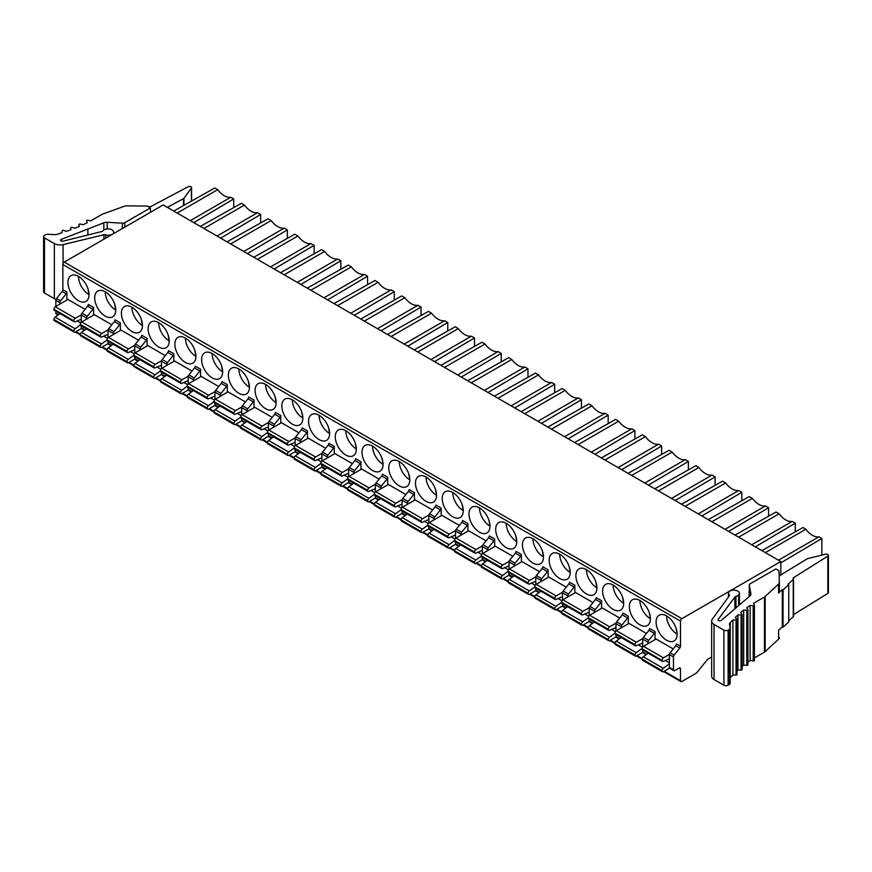 <?xml version="1.0" encoding="UTF-8"?>
<svg xmlns="http://www.w3.org/2000/svg" width="872" height="872" viewBox="0 0 872 872"><rect width="100%" height="100%" fill="white"/><g stroke="black" fill="none" stroke-linecap="round" stroke-linejoin="round"><path stroke-width="1.31" d="M711.661 656.976L707.552 659.352L696.619 672.955L681.882 681.468A1.984 1.145 -60 0 1 680.89 681.566A1.984 1.145 -60 0 1 680.476 680.651L680.476 668.9A1.984 1.145 120 0 0 680.073 667.996A1.984 1.145 120 0 0 679.081 668.094L674.863 670.524A1.984 1.145 -60 0 1 673.871 670.623A1.984 1.145 -60 0 1 673.467 669.718L673.467 656.878A1.984 1.145 -60 0 1 674.165 655.068L679.779 648.081A1.984 1.145 120 0 0 680.476 646.272L680.476 621.104A1.984 1.145 -60 0 1 681.882 618.673L780.822 561.546L163.195 204.964L64.256 262.091A1.984 1.145 120 0 0 62.86 264.521L62.86 289.689A1.984 1.145 -60 0 1 62.152 291.499L56.538 298.486A1.984 1.145 120 0 0 55.841 300.295L55.841 306.454M59.874 304.121L59.874 302.628A1.984 1.145 -60 0 1 60.571 300.818L66.185 293.831A1.984 1.145 120 0 0 66.893 292.022L66.893 300.066M666.622 615.937L666.622 615.937A14.889 8.589 60 0 0 677.141 634.162A14.889 8.589 -120 0 0 670.644 619.185A14.889 8.589 -120 0 0 659.178 615.196A14.889 8.589 -120 0 0 656.093 622.009A14.889 8.589 -120 0 0 662.589 636.996A14.889 8.589 -120 0 0 674.067 640.975A14.889 8.589 -120 0 0 677.141 634.162L676.062 628.156M669.423 658.785L663.276 661.401A1.984 1.145 -60 0 1 662.469 661.401A1.984 1.145 -60 0 1 662.055 660.496L642.064 648.746A1.984 1.145 120 0 1 643.471 646.316L656.093 639.023L673.206 648.91M628.309 623.774L628.309 616.155A1.984 1.145 120 0 1 627.611 617.965L621.998 624.952A1.984 1.145 -60 0 0 621.289 626.761L621.289 627.818M639.885 600.503L639.885 600.503A14.889 8.589 60 0 0 650.414 618.728A14.889 8.589 -120 0 0 643.918 603.751A14.889 8.589 -120 0 0 632.44 599.762A14.889 8.589 -120 0 0 629.366 606.574A14.889 8.589 -120 0 0 635.862 621.562A14.889 8.589 -120 0 0 647.329 625.54A14.889 8.589 -120 0 0 650.414 618.728L649.324 612.722M646.479 633.475L628.985 623.382L616.362 630.674A1.984 1.145 120 0 0 614.956 633.105L614.956 633.301A1.984 1.145 120 0 0 615.37 634.206L635.383 645.771A1.984 1.145 -60 0 1 634.98 644.855L634.98 644.659A1.984 1.145 -60 0 1 636.375 642.228L642.773 638.533M601.571 608.34L601.571 600.721A1.984 1.145 120 0 1 600.873 602.53L595.26 609.517A1.984 1.145 -60 0 0 594.562 611.316L594.562 612.384M613.158 585.068L613.158 585.068A14.889 8.589 60 0 0 623.676 603.293A14.889 8.589 -120 0 0 617.18 588.317A14.889 8.589 -120 0 0 605.713 584.327A14.889 8.589 -120 0 0 602.628 591.14A14.889 8.589 -120 0 0 609.125 606.127A14.889 8.589 -120 0 0 620.592 610.106A14.889 8.589 -120 0 0 623.676 603.293L622.586 597.287M619.741 618.041L602.258 607.947L589.625 615.24A1.984 1.145 120 0 0 588.219 617.67L588.219 617.867A1.984 1.145 120 0 0 588.633 618.771L608.656 630.336A1.984 1.145 -60 0 1 608.242 629.421L608.242 629.224A1.984 1.145 -60 0 1 609.648 626.794L616.035 623.099M574.844 592.906L574.844 585.286A1.984 1.145 120 0 1 574.136 587.096L568.522 594.083A1.984 1.145 -60 0 0 567.825 595.881L567.825 596.949M586.42 569.634L586.42 569.634A14.889 8.589 60 0 0 596.938 587.859A14.889 8.589 -120 0 0 590.442 572.882A14.889 8.589 -120 0 0 578.975 568.893A14.889 8.589 -120 0 0 575.891 575.705A14.889 8.589 -120 0 0 582.387 590.682A14.889 8.589 -120 0 0 593.865 594.671A14.889 8.589 -120 0 0 596.938 587.859L595.859 581.853M593.004 602.607L575.52 592.502L562.887 599.794A1.984 1.145 120 0 0 561.492 602.225L561.492 602.432A1.984 1.145 120 0 0 561.895 603.337L581.918 614.891A1.984 1.145 -60 0 1 581.504 613.986L581.504 613.79A1.984 1.145 -60 0 1 582.91 611.359L589.298 607.664M548.107 577.471L548.107 569.852A1.984 1.145 120 0 1 547.409 571.661L541.795 578.637A1.984 1.145 -60 0 0 541.087 580.447L541.087 581.515M559.682 554.2L559.682 554.2A14.889 8.589 60 0 0 570.212 572.424A14.889 8.589 -120 0 0 563.715 557.448A14.889 8.589 -120 0 0 552.238 553.458A14.889 8.589 -120 0 0 549.164 560.271A14.889 8.589 -120 0 0 555.66 575.248A14.889 8.589 -120 0 0 567.127 579.237A14.889 8.589 -120 0 0 570.212 572.424L569.122 566.418M566.277 587.172L548.782 577.068L536.16 584.36A1.984 1.145 120 0 0 534.754 586.791L534.754 586.998A1.984 1.145 120 0 0 535.168 587.902L555.181 599.456A1.984 1.145 -60 0 1 554.777 598.552L554.777 598.356A1.984 1.145 -60 0 1 556.173 595.925L562.571 592.23M521.369 562.026L521.369 554.418A1.984 1.145 120 0 1 520.671 556.227L515.058 563.203A1.984 1.145 -60 0 0 514.36 565.012L514.36 566.081M532.945 538.765L532.945 538.765A14.889 8.589 60 0 0 543.474 556.99A14.889 8.589 -120 0 0 536.978 542.013A14.889 8.589 -120 0 0 525.511 538.024A14.889 8.589 -120 0 0 522.426 544.837A14.889 8.589 -120 0 0 528.923 559.813A14.889 8.589 -120 0 0 540.389 563.803A14.889 8.589 -120 0 0 543.474 556.99L542.384 550.984M539.539 571.738L522.056 561.633L509.422 568.926A1.984 1.145 120 0 0 508.016 571.356L508.016 571.563A1.984 1.145 120 0 0 508.431 572.468L528.454 584.022A1.984 1.145 -60 0 1 528.04 583.117L528.04 582.921A1.984 1.145 -60 0 1 529.446 580.49L535.833 576.795M494.642 546.591L494.642 538.983A1.984 1.145 120 0 1 493.934 540.793L488.32 547.769A1.984 1.145 -60 0 0 487.622 549.578L487.622 550.646M506.218 523.331L506.218 523.331A14.889 8.589 60 0 0 516.736 541.556A14.889 8.589 -120 0 0 510.24 526.579A14.889 8.589 -120 0 0 498.773 522.59A14.889 8.589 -120 0 0 495.688 529.402A14.889 8.589 -120 0 0 502.185 544.379A14.889 8.589 -120 0 0 513.663 548.368A14.889 8.589 -120 0 0 516.736 541.556L515.657 535.55M512.801 556.303L495.318 546.199L482.685 553.491A1.984 1.145 120 0 0 481.29 555.922L481.29 556.129A1.984 1.145 120 0 0 481.693 557.034L501.716 568.588A1.984 1.145 -60 0 1 501.302 567.683L501.302 567.487A1.984 1.145 -60 0 1 502.708 565.056L509.095 561.361M467.904 531.157L467.904 523.549A1.984 1.145 120 0 1 467.207 525.358L461.593 532.334A1.984 1.145 -60 0 0 460.885 534.144L460.885 535.212M479.48 507.896L479.48 507.896A14.889 8.589 60 0 0 490.01 526.121A14.889 8.589 -120 0 0 483.513 511.145A14.889 8.589 -120 0 0 472.035 507.155A14.889 8.589 -120 0 0 468.962 513.968A14.889 8.589 -120 0 0 475.458 528.944A14.889 8.589 -120 0 0 486.925 532.934A14.889 8.589 -120 0 0 490.01 526.121L488.92 520.115M486.075 540.858L468.58 530.765L455.958 538.057A1.984 1.145 120 0 0 454.552 540.487L454.552 540.695A1.984 1.145 120 0 0 454.966 541.599L474.978 553.153A1.984 1.145 -60 0 1 474.575 552.249L474.575 552.052A1.984 1.145 -60 0 1 475.97 549.622L482.369 545.927M441.167 515.723L441.167 508.114A1.984 1.145 120 0 1 440.469 509.924L434.856 516.9A1.984 1.145 -60 0 0 434.158 518.709L434.158 519.777M452.742 492.451L452.742 492.451A14.889 8.589 60 0 0 463.272 510.687A14.889 8.589 -120 0 0 456.775 495.71A14.889 8.589 -120 0 0 445.309 491.721A14.889 8.589 -120 0 0 442.224 498.533A14.889 8.589 -120 0 0 448.72 513.51A14.889 8.589 -120 0 0 460.187 517.499A14.889 8.589 -120 0 0 463.272 510.687L462.182 504.681M459.337 525.424L441.853 515.33L429.22 522.622A1.984 1.145 120 0 0 427.814 525.053L427.814 525.26A1.984 1.145 120 0 0 428.228 526.165L448.252 537.719A1.984 1.145 -60 0 1 447.837 536.814L447.837 536.618A1.984 1.145 -60 0 1 449.243 534.187L455.631 530.492M414.44 500.288L414.44 492.68A1.984 1.145 120 0 1 413.731 494.489L408.118 501.465A1.984 1.145 -60 0 0 407.42 503.275L407.42 504.343M426.016 477.017L426.016 477.017A14.889 8.589 60 0 0 436.534 495.252A14.889 8.589 -120 0 0 430.038 480.276A14.889 8.589 -120 0 0 418.571 476.286A14.889 8.589 -120 0 0 415.486 483.099A14.889 8.589 -120 0 0 421.983 498.076A14.889 8.589 -120 0 0 433.46 502.065A14.889 8.589 -120 0 0 436.534 495.252L435.455 489.247M432.599 509.989L415.116 499.896L402.483 507.188A1.984 1.145 120 0 0 401.087 509.619L401.087 509.826A1.984 1.145 120 0 0 401.491 510.73L421.514 522.284A1.984 1.145 -60 0 1 421.1 521.38L421.1 521.183A1.984 1.145 -60 0 1 422.506 518.753L428.893 515.058M387.702 484.854L387.702 477.246A1.984 1.145 120 0 1 387.005 479.055L381.391 486.031A1.984 1.145 -60 0 0 380.683 487.84L380.683 488.909M399.278 461.582L399.278 461.582A14.889 8.589 60 0 0 409.807 479.818A14.889 8.589 -120 0 0 403.311 464.841A14.889 8.589 -120 0 0 391.833 460.852A14.889 8.589 -120 0 0 388.748 467.665A14.889 8.589 -120 0 0 395.256 482.641A14.889 8.589 -120 0 0 406.723 486.631A14.889 8.589 -120 0 0 409.807 479.818L408.717 473.812M405.862 494.555L388.378 484.461L375.756 491.754A1.984 1.145 120 0 0 374.35 494.184L374.35 494.391A1.984 1.145 120 0 0 374.764 495.296L394.776 506.85A1.984 1.145 -60 0 1 394.362 505.945L394.362 505.749A1.984 1.145 -60 0 1 395.768 503.318L402.166 499.623M360.964 469.419L360.964 461.811A1.984 1.145 120 0 1 360.267 463.621L354.653 470.597A1.984 1.145 -60 0 0 353.945 472.406L353.945 473.474M372.54 446.148L372.54 446.148A14.889 8.589 60 0 0 383.07 464.384A14.889 8.589 -120 0 0 376.573 449.407A14.889 8.589 -120 0 0 365.106 445.418A14.889 8.589 -120 0 0 362.022 452.23A14.889 8.589 -120 0 0 368.518 467.207A14.889 8.589 -120 0 0 379.985 471.196A14.889 8.589 -120 0 0 383.07 464.384L381.98 458.378M379.135 479.12L361.651 469.027L349.018 476.319A1.984 1.145 120 0 0 347.612 478.75L347.612 478.946A1.984 1.145 120 0 0 348.026 479.862L368.038 491.416A1.984 1.145 -60 0 1 367.635 490.511L367.635 490.315A1.984 1.145 -60 0 1 369.041 487.884L375.429 484.189M334.238 453.985L334.238 446.377A1.984 1.145 120 0 1 333.529 448.175L327.916 455.162A1.984 1.145 -60 0 0 327.218 456.972L327.218 458.04M345.813 430.714L345.813 430.714A14.889 8.589 60 0 0 356.332 448.949A14.889 8.589 -120 0 0 349.836 433.973A14.889 8.589 -120 0 0 338.369 429.983A14.889 8.589 -120 0 0 335.284 436.796A14.889 8.589 -120 0 0 341.78 451.772A14.889 8.589 -120 0 0 353.258 455.762A14.889 8.589 -120 0 0 356.332 448.949L355.253 442.943M352.397 463.686L334.913 453.593L322.28 460.885A1.984 1.145 120 0 0 320.874 463.315L320.874 463.512A1.984 1.145 120 0 0 321.288 464.427L341.312 475.981A1.984 1.145 -60 0 1 340.898 475.077L340.898 474.869A1.984 1.145 -60 0 1 342.304 472.439L348.691 468.755M307.5 438.551L307.5 430.942A1.984 1.145 120 0 1 306.791 432.741L301.178 439.728A1.984 1.145 -60 0 0 300.48 441.537L300.48 442.605M319.076 415.279L319.076 415.279A14.889 8.589 60 0 0 329.605 433.515A14.889 8.589 -120 0 0 323.109 418.527A14.889 8.589 -120 0 0 311.631 414.549A14.889 8.589 -120 0 0 308.546 421.361A14.889 8.589 -120 0 0 315.054 436.338A14.889 8.589 -120 0 0 326.52 440.327A14.889 8.589 -120 0 0 329.605 433.515L328.515 427.509M325.659 448.252L308.176 438.158L295.553 445.45A1.984 1.145 120 0 0 294.147 447.881L294.147 448.077A1.984 1.145 120 0 0 294.562 448.993L314.574 460.547A1.984 1.145 -60 0 1 314.16 459.642L314.16 459.435A1.984 1.145 -60 0 1 315.566 457.004L321.964 453.32M280.762 423.116L280.762 415.497A1.984 1.145 120 0 1 280.065 417.307L274.451 424.293A1.984 1.145 -60 0 0 273.743 426.103L273.743 427.171M292.338 399.845L292.338 399.845A14.889 8.589 60 0 0 302.867 418.08A14.889 8.589 -120 0 0 296.371 403.093A14.889 8.589 -120 0 0 284.904 399.114A14.889 8.589 -120 0 0 281.82 405.927A14.889 8.589 -120 0 0 288.316 420.904A14.889 8.589 -120 0 0 299.783 424.893A14.889 8.589 -120 0 0 302.867 418.08L301.777 412.075M298.933 432.817L281.449 422.724L268.816 430.016A1.984 1.145 120 0 0 267.41 432.447L267.41 432.643A1.984 1.145 120 0 0 267.824 433.558L287.836 445.112A1.984 1.145 -60 0 1 287.433 444.208L287.433 444.001A1.984 1.145 -60 0 1 288.839 441.57L295.227 437.886M254.035 407.682L254.035 400.063A1.984 1.145 120 0 1 253.327 401.872L247.713 408.859A1.984 1.145 -60 0 0 247.016 410.668L247.016 411.737M265.611 384.41L265.611 384.41A14.889 8.589 60 0 0 276.13 402.646A14.889 8.589 -120 0 0 269.633 387.659A14.889 8.589 -120 0 0 258.166 383.68A14.889 8.589 -120 0 0 255.082 390.493A14.889 8.589 -120 0 0 261.578 405.469A14.889 8.589 -120 0 0 273.045 409.459A14.889 8.589 -120 0 0 276.13 402.646L275.051 396.64M272.195 417.383L254.711 407.289L242.078 414.582A1.984 1.145 120 0 0 240.672 417.012L240.672 417.208A1.984 1.145 120 0 0 241.086 418.124L261.11 429.678A1.984 1.145 -60 0 1 260.695 428.773L260.695 428.566A1.984 1.145 -60 0 1 262.101 426.136L268.489 422.451M227.298 392.247L227.298 384.628A1.984 1.145 120 0 1 226.589 386.438L220.976 393.425A1.984 1.145 -60 0 0 220.278 395.234L220.278 396.302M238.874 368.976L238.874 368.976A14.889 8.589 60 0 0 249.403 387.212A14.889 8.589 -120 0 0 242.907 372.224A14.889 8.589 -120 0 0 231.429 368.246A14.889 8.589 -120 0 0 228.344 375.058A14.889 8.589 -120 0 0 234.84 390.035A14.889 8.589 -120 0 0 246.318 394.024A14.889 8.589 -120 0 0 249.403 387.212L248.313 381.206M245.457 401.948L227.974 391.855L215.351 399.147A1.984 1.145 120 0 0 213.945 401.578L213.945 401.774A1.984 1.145 120 0 0 214.349 402.69L234.372 414.244A1.984 1.145 -60 0 1 233.958 413.339L233.958 413.132A1.984 1.145 -60 0 1 235.364 410.701L241.762 407.017M200.56 376.813L200.56 369.194A1.984 1.145 120 0 1 199.862 371.003L194.249 377.99A1.984 1.145 -60 0 0 193.54 379.8L193.54 380.868M212.136 353.542L212.136 353.542A14.889 8.589 60 0 0 222.665 371.777A14.889 8.589 -120 0 0 216.169 356.79A14.889 8.589 -120 0 0 204.702 352.8A14.889 8.589 -120 0 0 201.617 359.624A14.889 8.589 -120 0 0 208.114 374.6A14.889 8.589 -120 0 0 219.581 378.59A14.889 8.589 -120 0 0 222.665 371.777L221.575 365.771M218.73 386.514L201.247 376.421L188.614 383.713A1.984 1.145 120 0 0 187.208 386.143L187.208 386.34A1.984 1.145 120 0 0 187.622 387.255L207.634 398.809A1.984 1.145 -60 0 1 207.231 397.905L207.231 397.697A1.984 1.145 -60 0 1 208.626 395.267L215.024 391.583M173.822 361.379L173.822 353.76A1.984 1.145 120 0 1 173.125 355.569L167.511 362.556A1.984 1.145 -60 0 0 166.814 364.365L166.814 365.433M185.409 338.107L185.409 338.107A14.889 8.589 60 0 0 195.928 356.343A14.889 8.589 -120 0 0 189.431 341.355A14.889 8.589 -120 0 0 177.964 337.366A14.889 8.589 -120 0 0 174.88 344.189A14.889 8.589 -120 0 0 181.376 359.166A14.889 8.589 -120 0 0 192.843 363.155A14.889 8.589 -120 0 0 195.928 356.343L194.848 350.337M191.993 371.08L174.509 360.986L161.876 368.278A1.984 1.145 120 0 0 160.47 370.709L160.47 370.905A1.984 1.145 120 0 0 160.884 371.821L180.907 383.375A1.984 1.145 -60 0 1 180.493 382.47L180.493 382.263A1.984 1.145 -60 0 1 181.899 379.832L188.287 376.148M147.095 345.944L147.095 338.325A1.984 1.145 120 0 1 146.387 340.135L140.774 347.121A1.984 1.145 -60 0 0 140.076 348.931L140.076 349.999M158.671 322.673L158.671 322.673A14.889 8.589 60 0 0 169.201 340.908A14.889 8.589 -120 0 0 162.704 325.921A14.889 8.589 -120 0 0 151.227 321.932A14.889 8.589 -120 0 0 148.142 328.755A14.889 8.589 -120 0 0 154.638 343.732A14.889 8.589 -120 0 0 166.116 347.721A14.889 8.589 -120 0 0 169.201 340.908L168.111 334.903M165.255 355.645L147.771 345.552L135.149 352.844A1.984 1.145 120 0 0 133.743 355.275L133.743 355.471A1.984 1.145 120 0 0 134.146 356.375L154.17 367.94A1.984 1.145 -60 0 1 153.755 367.025L153.755 366.829A1.984 1.145 -60 0 1 155.162 364.398L161.56 360.714M78.469 276.37L78.469 276.37A14.889 8.589 60 0 0 88.999 294.594A14.889 8.589 -120 0 0 82.491 279.618A14.889 8.589 -120 0 0 71.024 275.628A14.889 8.589 -120 0 0 67.94 282.441A14.889 8.589 -120 0 0 74.436 297.428A14.889 8.589 -120 0 0 85.914 301.418A14.889 8.589 -120 0 0 88.999 294.594L87.909 288.588M81.27 319.217L75.123 321.833A1.984 1.145 -60 0 1 74.316 321.833A1.984 1.145 -60 0 1 73.913 320.929L53.911 309.178A1.984 1.145 120 0 1 55.318 306.748L67.94 299.456L85.053 309.342M111.79 324.776L94.307 314.683L81.674 321.975A1.984 1.145 120 0 0 80.268 324.406L80.268 324.602A1.984 1.145 120 0 0 80.682 325.507L100.705 337.072A1.984 1.145 -60 0 1 100.291 336.156L100.291 335.96A1.984 1.145 -60 0 1 101.697 333.529L108.084 329.845M105.207 291.804L105.207 291.804A14.889 8.589 60 0 0 115.725 310.029A14.889 8.589 -120 0 0 109.229 295.052A14.889 8.589 -120 0 0 97.762 291.063A14.889 8.589 -120 0 0 94.677 297.875A14.889 8.589 -120 0 0 101.174 312.863A14.889 8.589 -120 0 0 112.641 316.852A14.889 8.589 -120 0 0 115.725 310.029L114.646 304.023M138.528 340.211L121.044 330.117L108.411 337.41A1.984 1.145 120 0 0 107.005 339.84L107.005 340.036A1.984 1.145 120 0 0 107.419 340.941L127.432 352.506A1.984 1.145 -60 0 1 127.029 351.59L127.029 351.394A1.984 1.145 -60 0 1 128.424 348.964L134.822 345.279M131.934 307.238L131.934 307.238A14.889 8.589 60 0 0 142.463 325.474A14.889 8.589 -120 0 0 135.967 310.487A14.889 8.589 -120 0 0 124.5 306.497A14.889 8.589 -120 0 0 121.415 313.31A14.889 8.589 -120 0 0 127.912 328.297A14.889 8.589 -120 0 0 139.378 332.287A14.889 8.589 -120 0 0 142.463 325.463L141.373 319.468M120.358 330.51L120.358 322.891A1.984 1.145 120 0 1 119.66 324.7L114.33 321.626L108.717 328.602A1.984 1.145 120 0 0 108.008 330.412L108.008 337.704M93.62 315.075L93.62 307.456A1.984 1.145 120 0 1 92.923 309.266L87.592 306.192L81.979 313.168A1.984 1.145 120 0 0 81.27 314.977L81.27 322.269M642.697 647.035L642.697 639.111L648.027 642.195A1.984 1.145 -60 0 1 648.724 640.386L654.338 633.399A1.984 1.145 120 0 0 655.046 631.59L655.046 639.634M642.697 649.989L642.697 651.951A1.984 1.145 120 0 0 643.1 652.856L646.196 654.643M648.027 642.195L648.027 643.689M655.046 631.59L649.705 628.516A1.984 1.145 -60 0 1 649.008 630.325L643.394 637.301A1.984 1.145 120 0 0 642.697 639.111M648.212 653.172L643.285 656.769L663.276 668.323A1.984 1.145 -60 0 0 662.055 670.633L662.055 670.83A1.984 1.145 -60 0 0 662.469 671.734A1.984 1.145 -60 0 0 663.461 671.636L669.62 668.083M662.055 660.3A1.984 1.145 -60 0 1 663.461 657.87L669.434 654.414M663.276 668.323L669.423 663.832M642.064 648.746L642.064 648.953A1.984 1.145 120 0 0 642.468 649.858L662.469 661.401M643.285 656.769A1.984 1.145 120 0 0 642.064 659.079L642.064 659.287A1.984 1.145 120 0 0 642.468 660.191L662.469 671.734M615.959 634.554L615.959 636.516A1.984 1.145 120 0 0 616.373 637.421L619.087 638.991M615.959 630.968L615.959 623.676L621.289 626.761M628.309 616.155L622.979 613.081A1.984 1.145 -60 0 1 622.27 614.88L616.657 621.867A1.984 1.145 120 0 0 615.959 623.676M621.115 637.519L616.177 641.127A1.984 1.145 120 0 0 614.956 643.438L614.956 643.634A1.984 1.145 120 0 0 615.37 644.539L635.383 656.104A1.984 1.145 -60 0 1 634.98 655.188L634.98 654.992A1.984 1.145 -60 0 1 636.2 652.681L642.097 648.376M642.697 642.991L636.2 645.76A1.984 1.145 -60 0 1 635.383 645.771M642.74 652.332L636.375 656.006A1.984 1.145 -60 0 1 635.383 656.104M589.221 619.12L589.221 621.082A1.984 1.145 120 0 0 589.636 621.987L592.361 623.556M589.221 615.534L589.221 608.242L594.562 611.316M601.571 600.721L596.241 597.647A1.984 1.145 -60 0 1 595.543 599.446L589.93 606.432A1.984 1.145 120 0 0 589.221 608.242M594.377 622.085L589.439 625.693A1.984 1.145 120 0 0 588.219 628.004L588.219 628.2A1.984 1.145 120 0 0 588.633 629.104L608.656 640.669A1.984 1.145 -60 0 1 608.242 639.754L608.242 639.558A1.984 1.145 -60 0 1 609.463 637.247L614.956 633.236M615.959 627.557L609.463 630.325A1.984 1.145 -60 0 1 608.656 630.336M616.003 636.898L609.648 640.571A1.984 1.145 -60 0 1 608.656 640.669M562.495 603.686L562.495 605.648A1.984 1.145 120 0 0 562.898 606.552L565.623 608.122M562.495 600.1L562.495 592.807L567.825 595.881M574.844 585.286L569.503 582.202A1.984 1.145 -60 0 1 568.806 584.011L563.192 590.998A1.984 1.145 120 0 0 562.495 592.807M567.639 606.65L562.713 610.258A1.984 1.145 120 0 0 561.492 612.569L561.492 612.765A1.984 1.145 120 0 0 561.895 613.67L581.918 625.235A1.984 1.145 -60 0 1 581.504 624.319L581.504 624.123A1.984 1.145 -60 0 1 582.725 621.812L588.219 617.801M589.221 612.122L582.725 614.891A1.984 1.145 -60 0 1 581.918 614.891M589.265 621.464L582.91 625.137A1.984 1.145 -60 0 1 581.918 625.235M535.757 588.24L535.757 590.213A1.984 1.145 120 0 0 536.171 591.118L538.885 592.688M535.757 584.665L535.757 577.373L541.087 580.447M548.107 569.852L542.776 566.767A1.984 1.145 -60 0 1 542.068 568.577L536.454 575.564A1.984 1.145 120 0 0 535.757 577.373M540.913 591.216L535.975 594.813A1.984 1.145 120 0 0 534.754 597.135L534.754 597.331A1.984 1.145 120 0 0 535.168 598.236L555.181 609.801A1.984 1.145 -60 0 1 554.777 608.885L554.777 608.689A1.984 1.145 -60 0 1 555.987 606.378L561.492 602.367M562.495 596.688L555.987 599.456A1.984 1.145 -60 0 1 555.181 599.456M562.538 606.029L556.173 609.692A1.984 1.145 -60 0 1 555.181 609.801M509.019 572.806L509.019 574.779A1.984 1.145 120 0 0 509.433 575.683L512.158 577.253M509.019 569.231L509.019 561.939L514.36 565.012M521.369 554.418L516.039 551.333A1.984 1.145 -60 0 1 515.341 553.142L509.728 560.129A1.984 1.145 120 0 0 509.019 561.939M514.175 575.782L509.237 579.379A1.984 1.145 120 0 0 508.016 581.689L508.016 581.897A1.984 1.145 120 0 0 508.431 582.801L528.454 594.355A1.984 1.145 -60 0 1 528.04 593.451L528.04 593.254A1.984 1.145 -60 0 1 529.26 590.943L534.754 586.932M535.757 581.253L529.26 584.022A1.984 1.145 -60 0 1 528.454 584.022M535.8 590.595L529.446 594.257A1.984 1.145 -60 0 1 528.454 594.355M482.292 557.372L482.292 559.344A1.984 1.145 120 0 0 482.696 560.249L485.421 561.819M482.292 553.796L482.292 546.504L487.622 549.578M494.642 538.983L489.301 535.899A1.984 1.145 -60 0 1 488.603 537.708L482.99 544.695A1.984 1.145 120 0 0 482.292 546.504M487.437 560.347L482.51 563.944A1.984 1.145 120 0 0 481.29 566.255L481.29 566.462A1.984 1.145 120 0 0 481.693 567.367L501.716 578.921A1.984 1.145 -60 0 1 501.302 578.016L501.302 577.82A1.984 1.145 -60 0 1 502.523 575.509L508.016 571.498M509.019 565.819L502.523 568.588A1.984 1.145 -60 0 1 501.716 568.588M509.063 575.16L502.708 578.823A1.984 1.145 -60 0 1 501.716 578.921M455.555 541.937L455.555 543.91A1.984 1.145 120 0 0 455.969 544.815L458.683 546.384M455.555 538.362L455.555 531.07L460.885 534.144M467.904 523.549L462.574 520.464A1.984 1.145 -60 0 1 461.866 522.274L456.252 529.26A1.984 1.145 120 0 0 455.555 531.07M460.71 544.913L455.773 548.51A1.984 1.145 120 0 0 454.552 550.821L454.552 551.028A1.984 1.145 120 0 0 454.966 551.932L474.978 563.486A1.984 1.145 -60 0 1 474.575 562.582L474.575 562.386A1.984 1.145 -60 0 1 475.785 560.075L481.29 556.063M482.292 550.385L475.785 553.153A1.984 1.145 -60 0 1 474.978 553.153M482.336 559.726L475.97 563.388A1.984 1.145 -60 0 1 474.978 563.486M428.817 526.503L428.817 528.476A1.984 1.145 120 0 0 429.231 529.38L431.956 530.95M428.817 522.928L428.817 515.635L434.158 518.709M441.167 508.114L435.837 505.03A1.984 1.145 -60 0 1 435.139 506.839L429.525 513.826A1.984 1.145 120 0 0 428.817 515.635M433.973 529.478L429.035 533.075A1.984 1.145 120 0 0 427.814 535.386L427.814 535.593A1.984 1.145 120 0 0 428.228 536.498L448.252 548.052A1.984 1.145 -60 0 1 447.837 547.147L447.837 546.951A1.984 1.145 -60 0 1 449.058 544.64L454.552 540.629M455.555 534.95L449.058 537.719A1.984 1.145 -60 0 1 448.252 537.719M455.598 544.281L449.243 547.954A1.984 1.145 -60 0 1 448.252 548.052M402.09 511.068L402.09 513.041A1.984 1.145 120 0 0 402.493 513.946L405.218 515.515M402.09 507.493L402.09 500.201L407.42 503.275M414.44 492.68L409.099 489.595A1.984 1.145 -60 0 1 408.401 491.405L402.788 498.392A1.984 1.145 120 0 0 402.09 500.201M407.235 514.044L402.297 517.641A1.984 1.145 120 0 0 401.087 519.952L401.087 520.159A1.984 1.145 120 0 0 401.491 521.064L421.514 532.618A1.984 1.145 -60 0 1 421.1 531.713L421.1 531.517A1.984 1.145 -60 0 1 422.321 529.206L427.814 525.195M428.817 519.516L422.321 522.284A1.984 1.145 -60 0 1 421.514 522.284M428.861 528.846L422.506 532.52A1.984 1.145 -60 0 1 421.514 532.618M375.352 495.634L375.352 497.607A1.984 1.145 120 0 0 375.767 498.512L378.481 500.081M375.352 492.059L375.352 484.767L380.683 487.84M387.702 477.246L382.372 474.161A1.984 1.145 -60 0 1 381.663 475.97L376.05 482.957A1.984 1.145 120 0 0 375.352 484.767M380.497 498.61L375.57 502.207A1.984 1.145 120 0 0 374.35 504.517L374.35 504.725A1.984 1.145 120 0 0 374.764 505.629L394.776 517.183A1.984 1.145 -60 0 1 394.362 516.279L394.362 516.082A1.984 1.145 -60 0 1 395.583 513.772L401.087 509.76M402.09 504.081L395.583 506.85A1.984 1.145 -60 0 1 394.776 506.85M402.134 513.412L395.768 517.085A1.984 1.145 -60 0 1 394.776 517.183M348.615 480.2L348.615 482.162A1.984 1.145 120 0 0 349.029 483.077L351.754 484.647M348.615 476.624L348.615 469.332L353.945 472.406M360.964 461.811L355.634 458.727A1.984 1.145 -60 0 1 354.937 460.536L349.323 467.523A1.984 1.145 120 0 0 348.615 469.332M353.77 483.175L348.833 486.772A1.984 1.145 120 0 0 347.612 489.083L347.612 489.29A1.984 1.145 120 0 0 348.026 490.195L368.038 501.749A1.984 1.145 -60 0 1 367.635 500.844L367.635 500.648A1.984 1.145 -60 0 1 368.856 498.337L374.35 494.326M375.352 488.647L368.856 491.416A1.984 1.145 -60 0 1 368.038 491.416M375.396 497.977L369.041 501.651A1.984 1.145 -60 0 1 368.038 501.749M321.888 464.765L321.888 466.727A1.984 1.145 120 0 0 322.291 467.643L325.016 469.212M321.888 461.179L321.888 453.898L327.218 456.972M334.238 446.377L328.897 443.292A1.984 1.145 -60 0 1 328.199 445.102L322.586 452.088A1.984 1.145 120 0 0 321.888 453.898M327.033 467.741L322.095 471.338A1.984 1.145 120 0 0 320.874 473.649L320.874 473.845A1.984 1.145 120 0 0 321.288 474.76L341.312 486.314A1.984 1.145 -60 0 1 340.898 485.41L340.898 485.214A1.984 1.145 -60 0 1 342.118 482.903L347.612 478.892M348.615 473.213L342.118 475.981A1.984 1.145 -60 0 1 341.312 475.981M348.658 482.543L342.304 486.216A1.984 1.145 -60 0 1 341.312 486.314M295.15 449.331L295.15 451.293A1.984 1.145 120 0 0 295.564 452.208L298.279 453.778M295.15 445.745L295.15 438.463L300.48 441.537M307.5 430.942L302.17 427.858A1.984 1.145 -60 0 1 301.461 429.667L295.848 436.654A1.984 1.145 120 0 0 295.15 438.463M300.295 452.306L295.368 455.903A1.984 1.145 120 0 0 294.147 458.214L294.147 458.41A1.984 1.145 120 0 0 294.562 459.326L314.574 470.88A1.984 1.145 -60 0 1 314.16 469.975L314.16 469.768A1.984 1.145 -60 0 1 315.381 467.457L320.874 463.457M321.888 457.778L315.381 460.547A1.984 1.145 -60 0 1 314.574 460.547M321.932 467.109L315.566 470.782A1.984 1.145 -60 0 1 314.574 470.88M268.413 433.896L268.413 435.858A1.984 1.145 120 0 0 268.827 436.774L271.552 438.344M268.413 430.31L268.413 423.029L273.743 426.103M280.762 415.497L275.432 412.423A1.984 1.145 -60 0 1 274.735 414.233L269.121 421.22A1.984 1.145 120 0 0 268.413 423.029M273.568 436.872L268.63 440.469A1.984 1.145 120 0 0 267.41 442.78L267.41 442.976A1.984 1.145 120 0 0 267.824 443.892L287.836 455.446A1.984 1.145 -60 0 1 287.433 454.541L287.433 454.334A1.984 1.145 -60 0 1 288.654 452.023L294.147 448.023M295.15 442.344L288.654 445.102A1.984 1.145 -60 0 1 287.836 445.112M295.194 451.674L288.839 455.348A1.984 1.145 -60 0 1 287.836 455.446M241.686 418.462L241.686 420.424A1.984 1.145 120 0 0 242.089 421.34L244.814 422.909M241.686 414.876L241.686 407.584L247.016 410.668M254.035 400.063L248.694 396.989A1.984 1.145 -60 0 1 247.997 398.798L242.383 405.785A1.984 1.145 120 0 0 241.686 407.584M246.831 421.438L241.893 425.035A1.984 1.145 120 0 0 240.672 427.345L240.672 427.542A1.984 1.145 120 0 0 241.086 428.457L261.11 440.011A1.984 1.145 -60 0 1 260.695 439.107L260.695 438.899A1.984 1.145 -60 0 1 261.916 436.589L267.41 432.588M268.413 426.909L261.916 429.667A1.984 1.145 -60 0 1 261.11 429.678M268.456 436.24L262.101 439.913A1.984 1.145 -60 0 1 261.11 440.011M214.948 403.028L214.948 404.99A1.984 1.145 120 0 0 215.362 405.905L218.076 407.475M214.948 399.441L214.948 392.149L220.278 395.234M227.298 384.628L221.968 381.555A1.984 1.145 -60 0 1 221.259 383.364L215.646 390.351A1.984 1.145 120 0 0 214.948 392.149M220.093 406.003L215.166 409.6A1.984 1.145 120 0 0 213.945 411.911L213.945 412.107A1.984 1.145 120 0 0 214.349 413.023L234.372 424.577A1.984 1.145 -60 0 1 233.958 423.672L233.958 423.465A1.984 1.145 -60 0 1 235.178 421.154L240.672 417.154M241.686 411.475L235.178 414.233A1.984 1.145 -60 0 1 234.372 414.244M241.729 420.805L235.364 424.479A1.984 1.145 -60 0 1 234.372 424.577M188.21 387.593L188.21 389.555A1.984 1.145 120 0 0 188.625 390.471L191.35 392.04M188.21 384.007L188.21 376.715L193.54 379.8M200.56 369.194L195.23 366.12A1.984 1.145 -60 0 1 194.532 367.93L188.919 374.906A1.984 1.145 120 0 0 188.21 376.715M193.366 390.569L188.428 394.166A1.984 1.145 120 0 0 187.208 396.477L187.208 396.673A1.984 1.145 120 0 0 187.622 397.588L207.634 409.142A1.984 1.145 -60 0 1 207.231 408.238L207.231 408.031A1.984 1.145 -60 0 1 208.452 405.72L213.945 401.72M214.948 396.041L208.452 398.798A1.984 1.145 -60 0 1 207.634 398.809M214.992 405.371L208.626 409.044A1.984 1.145 -60 0 1 207.634 409.142M161.473 372.159L161.473 374.121A1.984 1.145 120 0 0 161.887 375.036L164.612 376.606M161.473 368.573L161.473 361.281L166.814 364.365M173.822 353.76L168.492 350.686A1.984 1.145 -60 0 1 167.795 352.495L162.181 359.471A1.984 1.145 120 0 0 161.473 361.281M166.628 375.134L161.691 378.731A1.984 1.145 120 0 0 160.47 381.042L160.47 381.238A1.984 1.145 120 0 0 160.884 382.154L180.907 393.708A1.984 1.145 -60 0 1 180.493 392.803L180.493 392.596A1.984 1.145 -60 0 1 181.714 390.285L187.208 386.285M188.21 380.606L181.714 383.364A1.984 1.145 -60 0 1 180.907 383.375M188.254 389.937L181.899 393.61A1.984 1.145 -60 0 1 180.907 393.708M134.746 356.724L134.746 358.686A1.984 1.145 120 0 0 135.16 359.602L137.874 361.172M134.746 353.138L134.746 345.846L140.076 348.931M147.095 338.325L141.765 335.251A1.984 1.145 -60 0 1 141.057 337.061L135.443 344.037A1.984 1.145 120 0 0 134.746 345.846M139.891 359.7L134.964 363.297A1.984 1.145 120 0 0 133.743 365.608L133.743 365.804A1.984 1.145 120 0 0 134.146 366.72L154.17 378.274A1.984 1.145 -60 0 1 153.755 377.369L153.755 377.162A1.984 1.145 -60 0 1 154.976 374.851L160.47 370.851M161.473 365.172L154.976 367.93A1.984 1.145 -60 0 1 154.17 367.94M161.527 374.502L155.162 378.175A1.984 1.145 -60 0 1 154.17 378.274M73.913 320.733A1.984 1.145 -60 0 1 75.308 318.302L81.281 314.857M60.059 313.604L55.132 317.201L75.123 328.755A1.984 1.145 -60 0 0 73.913 331.066L73.913 331.262A1.984 1.145 -60 0 0 74.316 332.167A1.984 1.145 -60 0 0 75.308 332.068L81.467 328.515M75.123 328.755L80.311 324.973M55.132 317.201A1.984 1.145 120 0 0 53.911 319.512L53.911 319.719A1.984 1.145 120 0 0 54.326 320.623L74.316 332.167M53.911 309.178L53.911 309.386A1.984 1.145 120 0 0 54.326 310.29L74.316 321.833M86.426 328.831L81.488 332.428A1.984 1.145 120 0 0 80.268 334.739L80.268 334.935A1.984 1.145 120 0 0 80.682 335.84L100.705 347.405A1.984 1.145 -60 0 1 100.291 346.489L100.291 346.293A1.984 1.145 -60 0 1 101.512 343.982L107.005 339.971M108.008 334.303L101.512 337.061A1.984 1.145 -60 0 1 100.705 337.072M108.052 343.633L101.697 347.307A1.984 1.145 -60 0 1 100.705 347.405M113.164 344.266L108.226 347.863A1.984 1.145 120 0 0 107.005 350.173L107.005 350.37A1.984 1.145 120 0 0 107.419 351.274L127.432 362.839A1.984 1.145 -60 0 1 127.029 361.935L127.029 361.727A1.984 1.145 -60 0 1 128.249 359.417L133.743 355.416M134.746 349.737L128.249 352.495A1.984 1.145 -60 0 1 127.432 352.506M134.789 359.068L128.424 362.741A1.984 1.145 -60 0 1 127.432 362.839M120.358 322.891L115.028 319.817A1.984 1.145 -60 0 1 114.33 321.626M113.338 334.565L113.338 333.496A1.984 1.145 -60 0 1 114.047 331.687L119.66 324.7M111.147 345.737L108.422 344.157A1.984 1.145 120 0 1 108.008 343.252L108.008 341.29M93.62 307.456L88.29 304.383A1.984 1.145 -60 0 1 87.592 306.192M86.611 319.119L86.611 318.062A1.984 1.145 -60 0 1 87.309 316.253L92.923 309.266M84.41 330.303L81.685 328.722A1.984 1.145 120 0 1 81.27 327.818L81.27 325.856M780.822 574.997L780.822 561.546M749.31 591.085L749.037 596.699M680.476 646.272L676.443 643.95A1.984 1.145 -60 0 1 675.746 645.76L670.132 652.736A1.984 1.145 120 0 0 669.423 654.545L669.423 667.385A1.984 1.145 120 0 0 669.838 668.29L673.871 670.623M749.113 596.633L749.113 591.281L749.212 596.546M754.4 657.902L764.461 652.093A4.96 2.867 0 0 0 765.158 651.591L778.598 639.176L778.598 630.26L782.326 626.815L782.326 589.548L778.598 592.993L778.598 584.077A4.96 2.867 180 0 0 779.35 582.561A4.96 2.867 180 0 0 779.35 582.507L779.012 571.247A1.984 1.145 180 0 0 778.423 570.462L775.84 568.958L750.182 583.771A2.976 1.722 180 0 0 749.31 584.992L749.31 596.47L749.321 585.167A2.976 1.722 180 0 1 749.31 584.992M793.542 614.618L827.844 593.374L827.844 556.107A2.06 1.188 180 0 0 828.4 555.301A2.06 1.188 180 0 0 827.801 554.45A2.06 1.188 180 0 0 825.533 554.2L807.897 558.527A1.984 1.145 180 0 0 807.221 558.799L779.154 575.956M778.598 592.993A4.96 2.867 0 0 0 779.35 591.478A4.96 2.867 0 0 0 779.35 591.423L779.35 582.616M778.598 584.077L765.158 596.492A4.96 2.867 180 0 1 764.461 597.004L753.441 603.37L754.356 605.103A0.992 0.578 180 0 1 753.201 605.833L750.116 605.451L746.694 607.784L747.86 609.474A0.992 0.578 180 0 1 746.813 610.258L743.685 610.019L740.611 612.515L742.018 614.139A0.992 0.578 180 0 1 741.08 614.967L737.93 614.891L735.227 617.518L736.862 619.066A0.992 0.578 180 0 1 736.044 619.938L732.894 620.003L730.235 622.532A4.96 2.867 0 0 0 729.504 624.025A4.96 2.867 0 0 0 729.526 624.265L730.104 628.123A2.976 1.722 180 0 1 730.115 628.265A2.976 1.722 180 0 1 729.243 629.486L728.12 630.129A2.976 1.722 180 0 1 723.913 630.129L714.037 624.439L714.037 679.528L723.913 685.229A2.976 1.722 0 0 0 728.12 685.229L729.243 684.585A2.976 1.722 0 0 0 730.115 683.365A2.976 1.722 0 0 0 730.104 683.212L730.104 628.418M747.936 662.044L750.116 660.551L753.201 660.932A0.992 0.578 0 0 0 754.356 660.202L754.356 605.441M750.116 660.551L750.116 605.451M742.116 666.393L743.685 665.118L746.813 665.347A0.992 0.578 0 0 0 747.86 664.573M743.685 665.118L743.685 610.019M737.004 670.884L737.93 669.979L741.08 670.067A0.992 0.578 0 0 0 742.018 669.238M737.93 669.979L737.93 614.891M730.115 677.74A4.96 2.867 180 0 1 730.235 677.62L732.894 675.102L736.044 675.037A0.992 0.578 0 0 0 736.862 674.165M732.894 675.102L732.894 620.003M714.037 624.439A8.48 4.894 180 0 1 711.661 621.038L711.661 676.138A8.48 4.894 0 0 0 714.037 679.528M711.661 621.038A8.48 4.894 180 0 1 712.152 619.403L729.33 595.794A1.984 1.145 0 0 0 729.493 595.358A1.984 1.145 0 0 0 729.188 594.748A4.96 2.867 180 0 1 728.436 593.233A4.96 2.867 180 0 1 728.839 592.099A4.981 2.878 180 0 1 735.521 590.377L736.437 590.606A4.96 2.867 180 0 1 737.985 591.216A4.96 2.867 180 0 1 739.434 593.233A4.96 2.867 180 0 1 739.031 594.366L738.639 594.9A4.96 2.867 180 0 1 735.957 596.415A1.984 1.145 0 0 0 734.889 597.026L718.19 619.414A1.788 1.036 0 0 0 718.048 619.818A1.788 1.036 0 0 0 718.572 620.548A1.788 1.036 0 0 0 721.318 620.384L750.04 595.859A4.96 2.867 0 0 0 750.945 594.224A4.96 2.867 0 0 0 750.912 593.919L749.321 585.167M778.598 639.176A4.96 2.867 0 0 0 779.35 637.661A4.96 2.867 0 0 0 779.35 637.606L779.35 637.661M827.844 556.107L792.964 578.038A1.984 1.145 180 0 1 793.542 578.855A1.984 1.145 180 0 1 793.248 579.455L788.026 584.273L788.746 584.698L788.746 621.965L783.045 627.23L782.326 626.815M788.746 620.886L793.248 616.733A1.984 1.145 0 0 0 793.542 616.123L793.542 578.855M827.844 593.374A2.06 1.188 0 0 0 828.4 592.568L828.4 555.301M782.326 589.548L783.045 589.963L783.045 627.23M788.746 584.698L783.045 589.963M58.043 315.075L56.255 314.04A1.984 1.145 120 0 1 55.841 313.135L55.841 311.162M122.353 228.551L122.353 223.188A2.976 1.722 180 0 0 124.761 222.698L150.431 207.885L147.837 206.392A1.984 1.145 180 0 0 146.463 206.054L126.963 205.857A4.96 2.867 180 0 0 124.238 206.293L102.743 214.043A4.96 2.867 180 0 0 101.861 214.447L90.841 220.812L87.821 220.289A0.992 0.578 180 0 0 86.568 220.954L86.546 220.834M150.431 212.343L150.431 207.885M122.353 223.188L107.191 222.273A4.96 2.867 0 0 0 103.833 222.774L61.356 239.364A1.788 1.036 0 0 0 60.56 240.214A1.788 1.036 0 0 0 61.084 240.945A1.788 1.036 0 0 0 63.046 241.163L101.828 231.527A1.984 1.145 0 0 0 102.874 230.906A4.96 2.867 180 0 1 105.501 229.358L106.417 229.14A4.96 2.867 180 0 1 111.889 229.739A4.96 2.867 180 0 1 112.935 230.633L113.327 231.156A4.981 2.878 180 0 1 113.731 232.301A4.981 2.878 180 0 1 110.352 235.015A4.96 2.867 180 0 1 105.763 234.819A1.984 1.145 0 0 0 103.942 234.732L63.057 244.65L63.057 263.573M87.887 234.993L87.887 229.227M56.026 299.39A8.48 4.894 0 0 1 54.347 298.66L54.347 243.561A8.48 4.894 180 0 0 63.057 244.65M54.347 298.66L44.472 292.959A2.976 1.722 0 0 1 43.6 291.738L43.6 236.65A2.976 1.722 180 0 0 44.472 237.86L54.347 243.561M43.6 236.65A2.976 1.722 180 0 1 44.472 235.429L45.595 234.786A2.976 1.722 180 0 1 47.96 234.285L54.631 234.623A4.96 2.867 0 0 0 57.65 234.219L62.01 232.671L62.13 230.862A0.992 0.578 180 0 1 63.634 230.393L66.337 231.331L70.883 229.772L70.741 227.952A0.992 0.578 180 0 1 72.169 227.407L74.992 228.224L79.308 226.448L78.905 224.638A0.992 0.578 180 0 1 80.257 224.039L83.178 224.704L87.222 222.731L86.568 220.954M148.218 206.61A1.984 1.145 180 0 1 150.137 206.904L188.134 186.772A2.06 1.188 180 0 1 190.99 186.793A2.06 1.188 180 0 1 191.589 187.644A2.06 1.188 180 0 1 191.426 188.101L183.938 198.293A1.984 1.145 180 0 1 183.469 198.674L167.348 207.362M233.707 207.612L233.707 198.925L230.797 197.246A16.873 9.745 60 0 1 217.684 189.671L214.785 188.003L173.746 211.057M230.797 197.246L190.314 220.627M177.201 213.051L217.684 189.671M233.707 198.925L193.769 222.622M821.86 555.104L821.86 538.493L780.822 562.843M821.86 538.493L818.95 536.814L778.467 560.195M818.95 536.814A16.873 9.745 60 0 1 805.837 529.239L802.938 527.56L761.888 550.624M765.354 552.619L805.837 529.239M795.308 531.844L795.308 523.167L755.348 546.842M795.308 523.167L792.223 521.38L751.729 544.76M738.617 537.185L779.099 513.804L776.015 512.028L735.009 535.092M792.223 521.38A16.873 9.745 60 0 1 779.099 513.804M768.581 516.213L768.581 507.733L728.611 531.408M768.581 507.733L765.485 505.945L725.003 529.315M711.879 521.75L752.373 498.37L749.277 496.593L708.271 519.658M765.485 505.945A16.873 9.745 60 0 1 752.373 498.37M741.843 500.779L741.843 492.298L701.873 515.973M741.843 492.298L738.748 490.511L698.265 513.88M685.152 506.316L725.635 482.935L722.55 481.159L681.533 504.223M738.748 490.511A16.873 9.745 60 0 1 725.635 482.935M715.105 485.333L715.105 476.864L675.146 500.539M715.105 476.864L712.021 475.077L671.527 498.446M658.414 490.882L698.897 467.501L695.812 465.713L654.807 488.789M712.021 475.077A16.873 9.745 60 0 1 698.897 467.501M688.368 469.899L688.368 461.43L648.408 485.105M688.368 461.43L685.283 459.642L644.8 483.012M631.677 475.447L672.17 452.067L669.075 450.279L628.069 473.354M685.283 459.642A16.873 9.745 60 0 1 672.17 452.067M661.641 454.465L661.641 445.984L621.671 469.67M661.641 445.984L658.545 444.208L618.063 467.577M604.95 460.013L645.433 436.632L642.348 434.845L601.331 457.92M658.545 444.208A16.873 9.745 60 0 1 645.433 436.632M634.903 439.03L634.903 430.55L594.944 454.236M634.903 430.55L631.818 428.773L591.325 452.143M578.212 444.578L618.695 421.198L615.61 419.41L574.604 442.486M631.818 428.773A16.873 9.745 60 0 1 618.695 421.198M608.166 423.596L608.166 415.116L568.206 438.801M608.166 415.116L605.081 413.339L564.598 436.709M551.475 429.133L591.968 405.763L588.873 403.976L547.867 427.051M605.081 413.339A16.873 9.745 60 0 1 591.968 405.763M581.439 408.161L581.439 399.681L541.468 423.356M581.439 399.681L578.343 397.905L537.861 421.274M524.748 413.699L565.23 390.329L562.135 388.541L521.129 411.617M578.343 397.905A16.873 9.745 60 0 1 565.23 390.329M554.701 392.727L554.701 384.247L514.742 407.922M554.701 384.247L551.616 382.47L511.123 405.84M498.01 398.264L538.493 374.895L535.408 373.107L494.402 396.182M551.616 382.47A16.873 9.745 60 0 1 538.493 374.895M527.963 377.293L527.963 368.812L488.004 392.487M527.963 368.812L524.879 367.036L484.396 390.405M471.272 382.83L511.766 359.46L508.67 357.673L467.665 380.748M524.879 367.036A16.873 9.745 60 0 1 511.766 359.46M501.237 361.858L501.237 353.378L461.266 377.053M501.237 353.378L498.141 351.601L457.658 374.971M444.535 367.395L485.028 344.026L481.933 342.238L440.927 365.313M498.141 351.601A16.873 9.745 60 0 1 485.028 344.026M474.499 346.424L474.499 337.944L434.529 361.618M474.499 337.944L471.414 336.167L430.921 359.537M417.808 351.961L458.291 328.591L455.206 326.804L414.2 349.879M471.414 336.167A16.873 9.745 60 0 1 458.291 328.591M447.761 330.989L447.761 322.509L407.802 346.184M447.761 322.509L444.676 320.733L404.194 344.102M391.07 336.527L431.564 313.157L428.468 311.369L387.462 334.445M444.676 320.733A16.873 9.745 60 0 1 431.564 313.157M421.034 315.555L421.034 307.075L381.064 330.75M421.034 307.075L417.939 305.287L377.456 328.668M364.333 321.092L404.826 297.723L401.73 295.935L360.725 319.01M417.939 305.287A16.873 9.745 60 0 1 404.826 297.723M394.297 300.121L394.297 291.64L354.326 315.315M394.297 291.64L391.212 289.853L350.718 313.233M337.606 305.658L378.088 282.288L375.004 280.501L333.987 303.576M391.212 289.853A16.873 9.745 60 0 1 378.088 282.288M367.559 284.686L367.559 276.206L327.6 299.881M367.559 276.206L364.474 274.418L323.981 297.799M310.868 290.223L351.362 266.854L348.266 265.066L307.26 288.142M364.474 274.418A16.873 9.745 60 0 1 351.362 266.854M340.832 269.252L340.832 260.772L300.862 284.446M340.832 260.772L337.737 258.984L297.254 282.365M284.13 274.789L324.624 251.419L321.528 249.632L280.522 272.707M337.737 258.984A16.873 9.745 60 0 1 324.624 251.419M314.094 253.817L314.094 245.337L274.124 269.012M314.094 245.337L311.01 243.55L270.516 266.93M257.404 259.355L297.886 235.985L294.801 234.197L253.785 257.273M311.01 243.55A16.873 9.745 60 0 1 297.886 235.985M287.357 238.383L287.357 229.903L247.397 253.578M287.357 229.903L284.272 228.115L243.779 251.496M230.666 243.92L271.148 220.54L268.064 218.763L227.058 241.838M284.272 228.115A16.873 9.745 60 0 1 271.148 220.54M260.63 222.949L260.63 214.468L220.66 238.143M260.63 214.468L257.534 212.681L217.052 236.061M203.928 228.486L244.422 205.105L241.326 203.329L200.32 226.404M257.534 212.681A16.873 9.745 60 0 1 244.422 205.105M680.476 621.104L62.86 264.521M680.476 668.9L679.081 668.094M76.017 331.665L80.344 334.172M102.395 346.903L107.082 349.607M129.132 362.338L133.819 365.041M155.859 377.772L160.546 380.475M182.597 393.207L187.284 395.91M209.335 408.641L214.022 411.344M236.072 424.075L240.748 426.779M262.799 439.51L267.486 442.213M289.537 454.944L294.224 457.647M316.274 470.379L320.951 473.082M343.001 485.813L347.688 488.516M369.739 501.247L374.426 503.951M396.477 516.682L401.153 519.385M423.203 532.116L427.89 534.819M449.941 547.551L454.628 550.254M476.679 562.985L481.355 565.688M503.406 578.419L508.093 581.123M530.143 593.854L534.83 596.557M556.881 609.288L561.568 612.002M583.608 624.723L588.295 627.437M610.346 640.157L615.033 642.871M637.083 655.591L642.141 658.513M664.17 671.233L680.476 680.651M62.86 289.689L66.893 292.022M642.697 651.951L646.708 654.273M643.394 637.301L648.724 640.386M649.008 630.325L654.338 633.399M669.423 662.84L665.38 660.507M643.471 646.316L663.461 657.87M642.064 648.953L662.055 660.496M662.055 670.633L642.064 659.079M642.064 659.287L662.055 670.83M615.959 636.516L619.611 638.62M616.657 621.867L621.998 624.952M622.27 614.88L627.611 617.965M642.522 647.286L638.315 644.855M614.956 633.301L634.98 644.855M634.98 644.659L614.956 633.105M616.362 630.674L636.375 642.228M616.177 641.127L636.2 652.681M634.98 654.992L614.956 643.438M614.956 643.634L634.98 655.188M589.221 621.082L592.873 623.186M589.93 606.432L595.26 609.517M595.543 599.446L600.873 602.53M615.414 631.644L611.577 629.421M588.219 617.867L608.242 629.421M608.242 629.224L588.219 617.67M589.625 615.24L609.648 626.794M589.439 625.693L609.463 637.247M608.242 639.558L588.219 628.004M588.219 628.2L608.242 639.754M562.495 605.648L566.135 607.751M563.192 590.998L568.522 594.083M568.806 584.011L574.136 587.096M588.676 616.21L584.84 613.986M561.492 602.432L581.504 613.986M581.504 613.79L561.492 602.225M562.887 599.794L582.91 611.359M562.713 610.258L582.725 621.812M581.504 624.123L561.492 612.569M561.492 612.765L581.504 624.319M535.757 590.213L539.408 592.317M536.454 575.564L541.795 578.637M542.068 568.577L547.409 571.661M561.949 600.775L558.113 598.552M534.754 586.998L554.777 598.552M554.777 598.356L534.754 586.791M536.16 584.36L556.173 595.925M535.975 594.813L555.987 606.378M554.777 608.689L534.754 597.135M534.754 597.331L554.777 608.885M509.019 574.779L512.671 576.883M509.728 560.129L515.058 563.203M515.341 553.142L520.671 556.227M535.212 585.33L531.375 583.117M508.016 571.563L528.04 583.117M528.04 582.921L508.016 571.356M509.422 568.926L529.446 580.49M509.237 579.379L529.26 590.943M528.04 593.254L508.016 581.689M508.016 581.897L528.04 593.451M482.292 559.344L485.933 561.448M482.99 544.695L488.32 547.769M488.603 537.708L493.934 540.793M508.474 569.896L504.637 567.683M481.29 556.129L501.302 567.683M501.302 567.487L481.29 555.922M482.685 553.491L502.708 565.056M482.51 563.944L502.523 575.509M501.302 577.82L481.29 566.255M481.29 566.462L501.302 578.016M455.555 543.91L459.206 546.014M456.252 529.26L461.593 532.334M461.866 522.274L467.207 525.358M481.736 554.461L477.911 552.249M454.552 540.695L474.575 552.249M474.575 552.052L454.552 540.487M455.958 538.057L475.97 549.622M455.773 548.51L475.785 560.075M474.575 562.386L454.552 550.821M454.552 551.028L474.575 562.582M428.817 528.476L432.468 530.579M429.525 513.826L434.856 516.9M435.139 506.839L440.469 509.924M455.01 539.027L451.173 536.814M427.814 525.26L447.837 536.814M447.837 536.618L427.814 525.053M429.22 522.622L449.243 534.187M429.035 533.075L449.058 544.64M447.837 546.951L427.814 535.386M427.814 535.593L447.837 547.147M402.09 513.041L405.731 515.145M402.788 498.392L408.118 501.465M408.401 491.405L413.731 494.489M428.272 523.592L424.435 521.38M401.087 509.826L421.1 521.38M421.1 521.183L401.087 509.619M402.483 507.188L422.506 518.753M402.297 517.641L422.321 529.206M421.1 531.517L401.087 519.952M401.087 520.159L421.1 531.713M375.352 497.607L379.004 499.711M376.05 482.957L381.391 486.031M381.663 475.97L387.005 479.055M401.534 508.158L397.697 505.945M374.35 494.391L394.362 505.945M394.362 505.749L374.35 494.184M375.756 491.754L395.768 503.318M375.57 502.207L395.583 513.772M394.362 516.082L374.35 504.517M374.35 504.725L394.362 516.279M348.615 482.162L352.266 484.276M349.323 467.523L354.653 470.597M354.937 460.536L360.267 463.621M374.807 492.724L370.971 490.511M347.612 478.946L367.635 490.511M367.635 490.315L347.612 478.75M349.018 476.319L369.041 487.884M348.833 486.772L368.856 498.337M367.635 500.648L347.612 489.083M347.612 489.29L367.635 500.844M321.888 466.727L325.529 468.842M322.586 452.088L327.916 455.162M328.199 445.102L333.529 448.175M348.07 477.289L344.233 475.077M320.874 463.512L340.898 475.077M340.898 474.869L320.874 463.315M322.28 460.885L342.304 472.439M322.095 471.338L342.118 482.903M340.898 485.214L320.874 473.649M320.874 473.845L340.898 485.41M295.15 451.293L298.791 453.407M295.848 436.654L301.178 439.728M301.461 429.667L306.791 432.741M321.332 461.855L317.495 459.642M294.147 448.077L314.16 459.642M314.16 459.435L294.147 447.881M295.553 445.45L315.566 457.004M295.368 455.903L315.381 467.457M314.16 469.768L294.147 458.214M294.147 458.41L314.16 469.975M268.413 435.858L272.064 437.973M269.121 421.22L274.451 424.293M274.735 414.233L280.065 417.307M294.605 446.42L290.768 444.208M267.41 432.643L287.433 444.208M287.433 444.001L267.41 432.447M268.816 430.016L288.839 441.57M268.63 440.469L288.654 452.023M287.433 454.334L267.41 442.78M267.41 442.976L287.433 454.541M241.686 420.424L245.326 422.538M242.383 405.785L247.713 408.859M247.997 398.798L253.327 401.872M267.868 430.986L264.031 428.773M240.672 417.208L260.695 428.773M260.695 428.566L240.672 417.012M242.078 414.582L262.101 426.136M241.893 425.035L261.916 436.589M260.695 438.899L240.672 427.345M240.672 427.542L260.695 439.107M214.948 404.99L218.589 407.093M215.646 390.351L220.976 393.425M221.259 383.364L226.589 386.438M241.13 415.552L237.293 413.339M213.945 401.774L233.958 413.339M233.958 413.132L213.945 401.578M215.351 399.147L235.364 410.701M215.166 409.6L235.178 421.154M233.958 423.465L213.945 411.911M213.945 412.107L233.958 423.672M188.21 389.555L191.862 391.659M188.919 374.906L194.249 377.99M194.532 367.93L199.862 371.003M214.403 400.117L210.566 397.905M187.208 386.34L207.231 397.905M207.231 397.697L187.208 386.143M188.614 383.713L208.626 395.267M188.428 394.166L208.452 405.72M207.231 408.031L187.208 396.477M187.208 396.673L207.231 408.238M161.473 374.121L165.124 376.224M162.181 359.471L167.511 362.556M167.795 352.495L173.125 355.569M187.665 384.683L183.829 382.47M160.47 370.905L180.493 382.47M180.493 382.263L160.47 370.709M161.876 368.278L181.899 379.832M161.691 378.731L181.714 390.285M180.493 392.596L160.47 381.042M160.47 381.238L180.493 392.803M134.746 358.686L138.386 360.79M135.443 344.037L140.774 347.121M141.057 337.061L146.387 340.135M160.928 369.248L157.091 367.036M133.743 355.471L153.755 367.025M153.755 366.829L133.743 355.275M135.149 352.844L155.162 364.398M134.964 363.297L154.976 374.851M153.755 377.162L133.743 365.608M133.743 365.804L153.755 377.369M80.725 322.956L77.237 320.94M73.913 331.066L53.911 319.512M53.911 319.719L73.913 331.262M55.318 306.748L75.308 318.302M53.911 309.386L73.913 320.929M107.463 338.38L103.626 336.167M80.268 324.602L100.291 336.156M100.291 335.96L80.268 324.406M81.674 321.975L101.697 333.529M81.488 332.428L101.512 343.982M100.291 346.293L80.268 334.739M80.268 334.935L100.291 346.489M134.201 353.814L130.364 351.601M107.005 340.036L127.029 351.59M127.029 351.394L107.005 339.84M108.411 337.41L128.424 348.964M108.226 347.863L128.249 359.417M127.029 361.727L107.005 350.173M107.005 350.37L127.029 361.935M108.717 328.602L114.047 331.687M113.338 333.496L108.008 330.412M108.008 343.252L111.66 345.356M81.979 313.168L87.309 316.253M86.611 318.062L81.27 314.977M81.27 327.818L84.922 329.921M64.256 262.091L681.882 618.673M679.779 648.081L675.746 645.76M670.132 652.736L674.165 655.068M673.467 656.878L669.423 654.545M669.423 667.385L673.467 669.718M765.158 596.492L765.158 651.591M764.461 652.093L764.461 597.004M753.201 660.932L753.201 605.833M746.813 665.347L746.813 610.258M741.08 670.067L741.08 614.967M736.044 675.037L736.044 619.938M730.235 622.532L730.235 677.62M729.243 684.585L729.243 629.486M728.12 630.129L728.12 685.229M723.913 685.229L723.913 630.129M729.188 596.001L729.188 594.748M739.031 604.95L739.031 594.366M738.639 594.9L738.639 605.277M735.957 607.621L735.957 596.415M734.889 608.547L734.889 597.026M718.19 619.414L718.19 620.221M750.912 594.519L750.912 593.919M793.248 616.733L793.248 579.455M66.185 293.831L62.152 291.499M59.874 302.628L55.841 300.295M55.841 313.135L58.555 314.705M56.538 298.486L60.571 300.818M124.761 222.698L124.761 227.156M107.191 222.273L107.191 228.987M103.833 230.045L103.833 222.774M61.356 239.364L61.356 241.075M105.763 238.121L105.763 234.819M103.942 239.179L103.942 234.732M44.472 237.86L44.472 292.959M191.426 201.116L191.426 188.101M183.938 198.293L183.938 205.323M183.469 205.585L183.469 198.674M75.428 332.003L80.268 334.793M101.817 347.23L107.005 350.228M128.544 362.665L133.743 365.662M155.281 378.11L160.47 381.097M182.019 393.545L187.208 396.542M208.746 408.979L213.945 411.976M235.484 424.413L240.672 427.411M262.221 439.848L267.41 442.845M288.959 455.282L294.147 458.28M315.686 470.717L320.874 473.714M342.423 486.151L347.612 489.148M369.161 501.585L374.35 504.583M395.888 517.02L401.087 520.017M422.626 532.454L427.814 535.452M449.363 547.889L454.552 550.886M476.09 563.323L481.29 566.32M502.828 578.757L508.016 581.755M529.566 594.192L534.754 597.189M556.292 609.626L561.492 612.624M583.03 625.061L588.219 628.058M609.768 640.495L614.956 643.492M636.495 655.929L642.064 659.145M663.581 671.571L680.89 681.566M779.35 582.561L779.35 591.478M754.4 605.277L754.4 660.366M747.936 609.692L747.936 664.78M742.116 614.4L742.116 669.489M737.004 619.371L737.004 674.459M730.115 628.265L730.115 683.365M728.436 593.233L728.436 597.026M739.434 593.233L739.434 604.612M113.731 233.522L113.731 232.301M191.589 201.029L191.589 187.644"/></g></svg>
